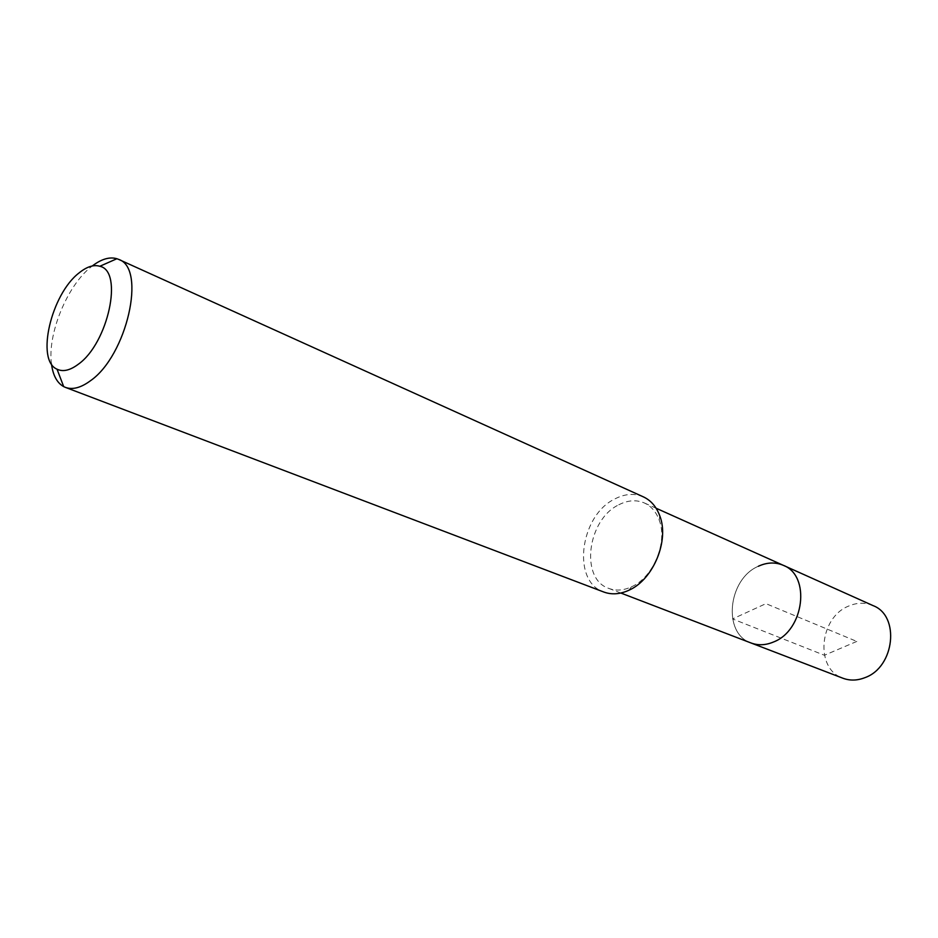 <?xml version="1.0" encoding="UTF-8"?>
<svg xmlns="http://www.w3.org/2000/svg" width="938" height="938" viewBox="0 0 938 938"><rect width="100%" height="100%" fill="white"/><g stroke="black" fill="none" stroke-linecap="round" stroke-linejoin="round"><path stroke-width="0.7" stroke-dasharray="4.69 3.52" d="M873.114 605.643C865.282 602.302 857.156 602.442 848.726 606.042C819.155 617.485 814.653 668.9 842.922 678.233M751.033 642.976C722.307 633.56 727.935 578.992 758.35 566.259C727.935 578.992 722.307 633.56 751.033 642.976M618.763 504.808C627.768 500.177 636.292 499.555 644.336 502.956C651.16 506.11 656.119 511.808 659.191 520.051C667.856 541.976 653.669 576.788 632.048 586.567L631.391 586.883C623.383 590.518 615.844 591.022 608.797 588.407C579.754 578.992 587.294 519.652 618.763 504.808M783.324 565.333C775.363 561.956 767.05 562.272 758.35 566.259M643.362 496.859C634.381 493.048 624.86 493.74 614.8 498.957C579.836 515.572 571.441 581.595 603.791 592.019M51.496 364.073C47.205 334.526 67.044 285.82 91.009 266.978L92.287 265.97M856.804 641.428L824.408 655.263L732.555 618.928L765.947 603.65L856.804 641.428M644.336 502.956L656.108 508.232M608.797 588.407L620.839 593.027M631.391 586.883L628.777 590.307M659.191 520.051L659.766 515.783"/><path stroke-width="1.41" d="M620.839 593.027L842.922 678.233C850.004 680.859 857.391 680.648 865.071 677.599C894.758 667.082 900.152 615.727 873.114 605.643L783.324 565.333C810.842 575.475 804.347 630.195 773.721 641.909C765.795 645.285 758.232 645.637 751.033 642.976C758.232 645.637 765.795 645.285 773.721 641.909C804.347 630.195 810.842 575.475 783.324 565.333C775.363 561.956 767.05 562.272 758.35 566.259M65.414 387.382L603.791 592.019C611.588 594.88 619.912 594.317 628.777 590.307L629.504 589.955C653.587 579.086 669.451 540.182 659.766 515.783C656.354 506.672 650.89 500.364 643.362 496.859L118.645 259.392C146.715 268.08 126.876 355.83 90.306 380.851C80.867 387.793 72.566 389.974 65.414 387.382L63.702 386.62C57.066 382.927 52.985 375.411 51.496 364.073M92.287 265.97C101.386 259.029 109.594 256.613 116.898 258.724L118.645 259.392M78.241 364.296C70.045 370.416 62.975 372.046 57.03 369.197C35.597 360.309 51.238 293.993 79.179 272.841C86.859 266.65 93.741 264.457 99.827 266.275C123.652 271.023 108.187 343.378 78.241 364.296M656.108 508.232L783.324 565.333M57.03 369.197L63.702 386.62M99.827 266.275L116.898 258.724"/></g></svg>
